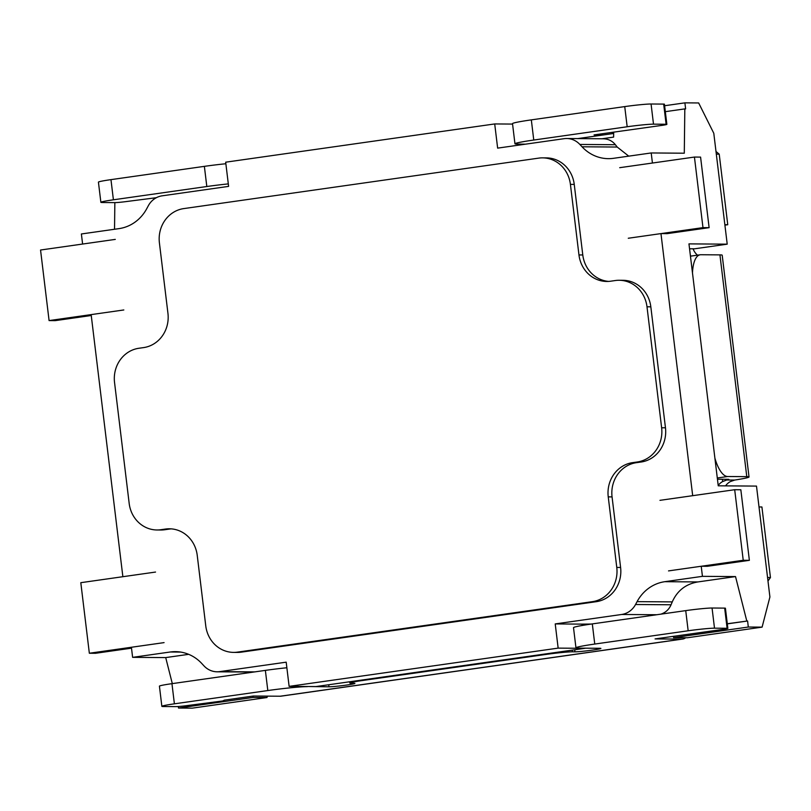 <?xml version="1.0" encoding="UTF-8"?>
<svg xmlns="http://www.w3.org/2000/svg" width="811" height="811" viewBox="0 0 811 811"><rect width="100%" height="100%" fill="white"/><g stroke="black" fill="none" stroke-linecap="round" stroke-linejoin="round"><path stroke-width="1.22" d="M702.438 576.337L735.526 576.58L697.886 581.933L664.797 581.69L702.438 576.337L701.221 566.26L668.528 570.903L743.231 560.279L734.695 489.712L659.961 500.336M155.54 572.059L80.806 582.683L89.342 653.24L164.075 642.616L131.402 647.269L132.619 657.346L170.269 651.993A40.672 37.681 -89.6 0 1 175.45 651.649A40.672 37.681 -89.6 0 1 201.797 663.52L203.966 665.861A20.336 18.846 90.4 0 0 217.135 671.802L253.498 672.066M692.685 495.693L660.965 233.598L628.272 238.252L702.975 227.627L694.439 157.06L619.705 167.684M115.284 239.397L40.55 250.021L49.086 320.588L123.819 309.964L91.146 314.617L122.866 576.702M652.429 163.031L651.203 152.955L613.562 158.307A40.672 37.681 -89.6 0 1 608.372 158.662A40.672 37.681 -89.6 0 1 582.034 146.781L617.212 147.044L628.748 156.148M82.61 244.05L81.384 233.974L119.035 228.621A40.672 37.681 -89.6 0 0 146.75 208.67L148.291 205.801A20.336 18.846 90.4 0 1 162.149 195.826L228.611 186.378L225.681 162.19L494.71 123.941L497.64 148.129L564.111 138.681A20.336 18.846 90.4 0 1 566.696 138.509A20.336 18.846 90.4 0 1 579.865 144.449L582.034 146.781M254.786 671.883L219.72 671.62A20.336 18.846 90.4 0 1 217.135 671.802M219.72 671.62L286.192 662.171L289.121 686.37L558.15 648.121L555.221 623.923L621.682 614.474A20.336 18.846 90.4 0 0 635.54 604.509L637.081 601.64A40.672 37.681 -89.6 0 1 664.797 581.69M165.535 529.046L160.862 529.715A30.504 28.263 90.4 0 1 156.979 529.978A30.504 28.263 90.4 0 1 129.182 503.459L114.544 382.488A30.504 28.263 90.4 0 1 138.904 348.264L143.577 347.605A30.504 28.263 -89.6 0 0 167.948 313.381L159.402 242.813A30.504 28.263 90.4 0 1 183.773 208.589L538.737 158.125A30.504 28.263 90.4 0 1 542.62 157.861A30.504 28.263 90.4 0 1 570.417 184.381L578.963 254.938A30.504 28.263 -89.6 0 0 606.76 281.458A30.504 28.263 -89.6 0 0 610.642 281.204L615.316 280.535A30.504 28.263 90.4 0 1 619.198 280.271L623.03 280.302A30.504 28.263 -89.6 0 1 650.827 306.822L665.466 427.782A30.504 28.263 -89.6 0 1 641.095 462.017L636.422 462.675A30.504 28.263 90.4 0 0 612.062 496.9L620.597 567.467A30.504 28.263 -89.6 0 1 596.237 601.691L241.272 652.156L237.441 652.125A30.504 28.263 90.4 0 1 233.558 652.389A30.504 28.263 90.4 0 1 205.761 625.869L197.225 555.302A30.504 28.263 -89.6 0 0 169.428 528.792A30.504 28.263 -89.6 0 0 165.535 529.046L169.357 529.076A30.504 28.263 90.4 0 1 171.334 528.873M169.357 529.076L164.694 529.745A30.504 28.263 -89.6 0 1 160.801 529.999L156.979 529.978M570.417 184.381L574.249 184.411A30.504 28.263 -89.6 0 0 546.452 157.892L542.62 157.861M574.249 184.411L582.785 254.968A30.504 28.263 90.4 0 0 608.666 281.407M233.558 652.389L237.38 652.419A30.504 28.263 -89.6 0 0 241.272 652.156M494.71 123.941L512.572 124.073M666.865 124.357L664.422 104.193A10.168 0.527 173.1 0 0 663.672 104.092L651.071 104.001A20.336 1.054 173.1 0 0 624.734 106.596L531.327 119.876A30.504 1.581 173.1 0 0 512.511 123.627L514.955 143.79A30.504 1.581 -6.9 0 1 533.76 140.039L627.177 126.759A20.336 1.054 -6.9 0 1 653.504 124.154L666.115 124.255A10.168 0.527 -6.9 0 1 666.865 124.357A10.168 0.527 -6.9 0 1 663.52 125.158L594.078 134.9L603.262 134.961L577.767 138.59M225.874 163.741A30.504 1.581 173.1 0 0 204.372 166.356L110.965 179.636A20.336 1.054 173.1 0 0 98.425 182.14L100.868 202.304A20.336 1.054 -6.9 0 1 113.408 199.8L206.815 186.52A30.504 1.581 -6.9 0 1 228.317 183.894M289.121 686.37L315.895 686.572L584.924 648.324L558.15 648.121M555.221 623.923L581.994 624.125L582.156 625.484M727.295 623.75L747.59 620.983L748.32 627.035L762.097 627.136L769.913 596.977L756.491 486.093L718.242 485.809L688.965 243.878L727.214 244.162L713.792 133.278L698.656 102.956L684.889 102.855L685.619 108.897L684.819 108.897L684.291 153.208L651.203 152.955M591.229 624.054L581.994 624.125M349.683 681.767L349.835 683.034A20.336 1.054 -6.9 0 0 351.345 683.247L353.9 683.267A13.554 0.699 173.1 0 1 354.904 683.409A13.554 0.699 173.1 0 1 344.077 685.407A13.554 0.699 173.1 0 1 328.982 686.805L307.288 686.501M685.67 637.75A40.672 15.156 -98.1 0 1 682.69 639.058L281.022 696.173A40.672 15.156 81.9 0 1 280.17 696.223L253.397 696.02L224.434 700.146L222.66 700.968L185.77 705.773A10.168 0.527 -6.9 0 1 175.967 706.624L163.366 706.533A20.336 1.054 -6.9 0 1 161.855 706.32A20.336 1.054 -6.9 0 1 174.395 703.826L267.812 690.546A30.504 1.581 -6.9 0 1 307.308 686.643M682.69 639.058A40.672 15.156 -98.1 0 1 681.848 639.119L655.075 638.916L724.507 629.184A10.168 0.527 -6.9 0 0 727.862 628.383A10.168 0.527 -6.9 0 0 727.102 628.272L714.501 628.18L712.058 608.017A20.336 1.054 173.1 0 0 685.731 610.622L592.314 623.902A30.504 1.581 173.1 0 0 573.509 627.653L575.952 647.807A30.504 1.581 -6.9 0 1 594.757 644.056L688.164 630.776A20.336 1.054 -6.9 0 1 714.501 628.18M349.835 683.034A20.336 1.054 -6.9 0 1 362.375 680.53L546.087 654.416A20.336 1.054 -6.9 0 1 572.424 651.811L574.969 651.831A13.554 0.699 173.1 0 0 590.063 650.432A13.554 0.699 173.1 0 0 600.89 648.435A13.554 0.699 173.1 0 0 599.887 648.293L578.202 648.131A30.504 1.581 -6.9 0 1 575.952 647.807M717.289 477.983L727.649 476.513L746.779 476.655A30.504 1.581 -6.9 0 1 749.029 476.969A30.504 1.581 -6.9 0 1 734.736 480.051L726.737 480L722.682 481.531A15.247 14.132 -89.6 0 0 718.191 485.414M690.374 255.536A15.247 14.132 -89.6 0 0 691.114 256.073M727.214 244.162L694.52 248.815L689.553 248.774M514.955 143.79A30.504 1.581 -6.9 0 0 517.215 144.105L525.508 144.165M156.371 197.702L124.782 201.757A10.168 0.527 -6.9 0 1 114.98 202.608L102.368 202.517A20.336 1.054 -6.9 0 1 100.868 202.304M114.848 202.608L114.533 229.26M178.501 708.044L253.235 697.419L267.001 697.521L192.278 708.145L178.501 708.044L178.319 706.523M132.619 657.346L165.708 657.589L172.307 683.612M694.439 157.06L700.582 157.111L709.118 227.668L667.088 233.649L660.965 233.598M743.231 560.279L749.374 560.33L707.344 566.301L701.221 566.26M746.789 620.983L735.526 576.58M709.118 227.668L702.975 227.627M603.242 138.782C608.24 138.904 612.285 140.881 615.387 144.713L617.212 147.044M601.965 138.772L613.613 137.11L613.674 132.112M684.889 102.855L664.615 105.734M612.437 132.284L612.599 133.633L603.262 134.961M725.551 485.87A15.247 14.132 90.4 0 1 730.336 481.582L734.736 480.051M759.015 506.956L761.914 506.976L770.45 577.544L767.976 581.011M724.912 225.134L727.751 224.728L719.215 154.161L716.001 151.495M697.49 255.161A15.247 14.132 90.4 0 1 693.091 248.805M749.029 476.969L722.195 255.201A30.504 1.581 173.1 0 0 719.935 254.877L746.779 476.655M767.551 577.523L770.45 577.544M762.097 627.136L687.363 637.76L673.596 637.659L748.32 627.035M673.434 636.311L673.596 637.659M747.59 620.983L727.315 623.872M712.058 608.017L724.669 608.118L727.102 628.272M727.862 628.383L725.419 608.22A10.168 0.527 173.1 0 0 724.669 608.118M660.935 614.14C665.649 612.569 669.024 609.446 671.062 604.773L635.54 604.509M697.886 581.933C685.842 583.981 677.297 590.631 672.258 601.894L671.062 604.773M174.395 703.826L171.952 683.663A20.336 1.054 173.1 0 0 159.422 686.157L161.855 706.32M171.952 683.663L265.369 670.383A30.504 1.581 173.1 0 1 286.861 667.757M253.235 697.419L253.073 696.071M267.366 696.132L267.001 697.521M165.708 657.589L188.659 654.335M726.737 480A10.168 0.527 173.1 0 0 728.846 479.413A10.168 0.527 173.1 0 0 728.096 479.311L717.441 479.23M719.215 154.161L716.316 154.141M727.751 224.728L724.862 224.708M692.482 272.972A30.504 11.364 -98.1 0 1 700.177 254.786A30.504 11.364 -98.1 0 1 700.816 254.735L719.935 254.877M727.649 476.513A30.504 11.364 -98.1 0 1 714.886 458.114M665.324 111.665L684.819 108.897M749.374 560.33L740.838 489.763L734.695 489.712M131.514 648.171L95.485 653.291L89.342 653.24M91.258 315.509L55.229 320.639L49.086 320.588M237.441 652.125L592.415 601.661A30.504 28.263 90.4 0 0 616.776 567.436L608.24 496.869A30.504 28.263 -89.6 0 1 632.6 462.645L637.274 461.986A30.504 28.263 90.4 0 0 661.634 427.762L646.996 306.791A30.504 28.263 90.4 0 0 619.198 280.271M280.17 696.223L681.848 639.119M722.682 481.531L722.408 479.26M615.387 144.713L579.865 144.449M206.815 186.52L204.372 166.356M110.965 179.636L113.408 199.8M594.757 644.056L592.314 623.902M688.164 630.776L685.731 610.622M656.758 614.738L621.682 614.474M672.258 601.894L637.081 601.64M328.982 686.805L328.739 684.737M574.969 651.831L574.725 649.773M572.424 651.811L572.221 650.128M546.087 654.416L546.026 653.848M362.375 680.53L362.314 679.973M180.63 652.074L170.269 651.993M267.812 690.546L265.369 670.383M663.672 104.092L666.115 124.255M651.071 104.001L653.504 124.154M624.734 106.596L627.177 126.759M531.327 119.876L533.76 140.039M160.862 529.715L164.694 529.745M578.963 254.938L582.785 254.968M596.237 601.691L592.415 601.661M620.597 567.467L616.776 567.436M612.062 496.9L608.24 496.869M636.422 462.675L632.6 462.645M641.095 462.017L637.274 461.986M665.466 427.782L661.634 427.762M650.827 306.822L646.996 306.791M566.696 138.509L603.11 138.782M690.445 256.164L700.177 254.786"/></g></svg>
